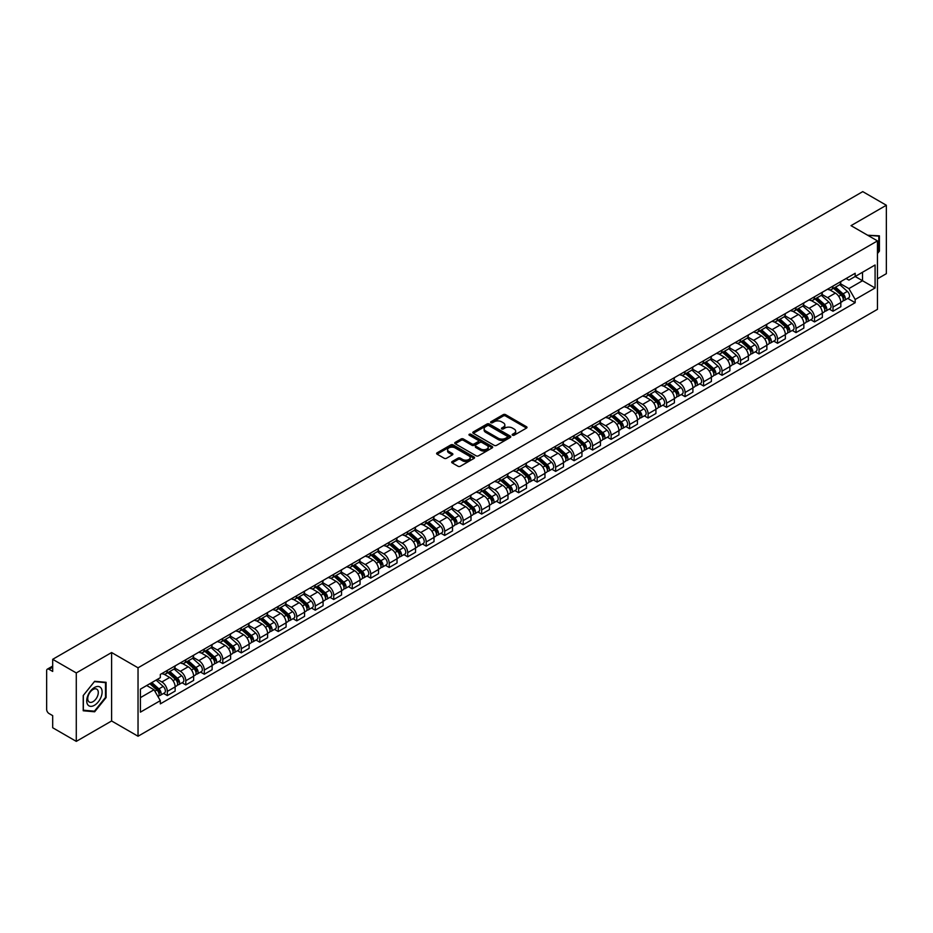 <?xml version="1.0" encoding="UTF-8"?>
<svg xmlns="http://www.w3.org/2000/svg" width="933" height="933" viewBox="0 0 933 933"><rect width="100%" height="100%" fill="white"/><g stroke="black" fill="none" stroke-linecap="round" stroke-linejoin="round"><path stroke-width="1.4" d="M512.52 435.21A1.155 0.665 0 0 0 514.153 435.21L526.515 428.072A1.644 0.945 0 0 0 526.993 427.396A1.644 0.945 0 0 0 526.515 426.731L505.569 414.637A1.644 0.945 0 0 0 503.249 414.637L490.886 421.774A1.155 0.665 0 0 0 492.507 422.719L494.117 421.798A5.26 3.044 0 0 1 501.557 421.798L503.307 422.801A5.26 3.044 0 0 1 504.846 424.947A5.26 3.044 0 0 1 503.307 427.104L501.709 428.025A1.155 0.665 0 0 0 503.33 428.958L504.928 428.037A5.26 3.044 0 0 1 512.38 428.037L514.13 429.052A5.26 3.044 0 0 1 515.669 431.198A5.26 3.044 0 0 1 514.13 433.344L512.52 434.265A1.155 0.665 0 0 0 512.52 435.21L512.52 434.265M452.167 461.52A1.644 0.945 0 0 0 451.689 462.197A1.644 0.945 0 0 0 452.167 462.873L458.045 466.267A1.644 0.945 0 0 0 460.366 466.267L474.104 458.336A1.644 0.945 0 0 0 474.582 457.66A1.644 0.945 0 0 0 474.104 456.995L453.158 444.901A1.644 0.945 0 0 0 450.826 444.901L437.099 452.832A1.644 0.945 0 0 0 436.621 453.496A1.644 0.945 0 0 0 437.099 454.173L444.201 458.266A1.644 0.945 0 0 0 446.522 458.266L452.4 454.872A1.644 0.945 0 0 0 452.878 454.208A1.644 0.945 0 0 0 452.4 453.531L448.878 451.502A4.397 2.542 0 0 1 447.595 449.706A4.397 2.542 0 0 1 450.312 447.35A4.397 2.542 0 0 1 455.106 447.91L468.891 455.864A4.397 2.542 0 0 1 470.185 457.66A4.397 2.542 0 0 1 467.468 460.016A4.397 2.542 0 0 1 462.675 459.456L460.366 458.138A1.644 0.945 0 0 0 458.045 458.138L452.167 461.52L452.167 462.873M138.037 667.806L111.61 652.54L76.284 672.938L52.691 659.316L862.757 191.627L886.35 205.248L851.024 225.646L877.463 240.901L138.037 667.806L138.037 736.242L877.463 309.336L877.463 240.901M494.233 445.368A1.644 0.945 0 0 0 496.554 445.368L510.281 437.449A1.644 0.945 0 0 0 510.771 436.772A1.644 0.945 0 0 0 510.281 436.096L489.347 424.014A1.644 0.945 0 0 0 487.014 424.014L473.288 431.932A1.644 0.945 0 0 0 472.809 432.609A1.644 0.945 0 0 0 473.288 433.274L494.233 445.368M469.731 435.454A1.155 0.665 0 0 1 470.897 435.618L470.897 434.253L492.192 446.545A1.644 0.945 0 0 1 492.671 447.222A1.644 0.945 0 0 1 492.192 447.887L478.466 455.817A1.644 0.945 0 0 1 476.133 455.817L455.199 443.723L455.199 442.382A1.644 0.945 0 0 0 454.709 443.058A1.644 0.945 0 0 0 455.199 443.723M455.199 442.382L461.065 438.988A1.644 0.945 0 0 1 463.398 438.988L471.888 443.898A1.644 0.945 0 0 0 474.221 443.898L478.116 441.647A1.644 0.945 0 0 0 478.594 440.971A1.644 0.945 0 0 0 478.116 440.294L469.276 435.198A1.155 0.665 0 0 1 470.897 434.253M76.284 672.938L76.284 741.373L52.691 727.752L52.691 715.634L49.017 713.523A3.347 1.936 -120 0 1 46.65 709.407L46.65 670.675A3.347 1.936 -120 0 1 47.35 669.148L52.691 666.057M877.463 278.815L886.35 273.684L886.35 205.248M76.284 741.373L111.61 720.976L138.037 736.242M52.691 659.316L52.691 671.433L49.017 669.311A3.347 1.936 -120 0 0 47.35 669.148M833.006 286.069A7.709 4.455 60 0 1 831.408 289.533L839.234 285.02A7.709 4.455 -120 0 0 840.831 281.556M821.903 294.373L827.559 297.639A7.709 4.455 60 0 1 833.006 307.085L840.831 302.56A7.709 4.455 -120 0 0 835.385 293.114L829.775 289.883M840.831 302.56L840.831 306.735L833.006 311.249L829.262 309.091M831.408 289.533A7.709 4.455 60 0 1 827.618 289.183M833.006 307.085L833.006 311.249M814.521 296.741A7.709 4.455 60 0 1 812.923 300.204L820.748 295.691A7.709 4.455 -120 0 0 822.346 292.227M810.765 319.762L814.521 321.932L822.346 317.418L822.346 313.243A7.709 4.455 -120 0 0 816.888 303.796L811.29 300.566M812.923 300.204A7.709 4.455 60 0 1 809.121 299.855M803.418 305.044L809.063 308.31A7.709 4.455 60 0 1 814.521 317.756L814.521 321.932M796.024 307.424A7.709 4.455 60 0 1 794.426 310.887L802.252 306.362A7.709 4.455 -120 0 0 803.849 302.91M792.28 330.445L796.024 332.603L803.849 328.089L803.849 323.914A7.709 4.455 -120 0 0 798.391 314.468L792.793 311.237M794.426 310.887A7.709 4.455 60 0 1 790.636 310.537M784.921 315.727L790.578 318.993A7.709 4.455 60 0 1 796.024 328.428L796.024 332.603M777.539 318.095A7.709 4.455 60 0 1 775.941 321.558L783.767 317.045A7.709 4.455 -120 0 0 785.353 313.581M773.784 341.116L777.539 343.286L785.353 338.761L785.353 334.585A7.709 4.455 -120 0 0 779.906 325.151L774.308 321.908M775.941 321.558A7.709 4.455 60 0 1 772.139 321.209M766.436 326.398L772.081 329.664A7.709 4.455 60 0 1 777.539 339.111L777.539 343.286M759.042 328.778A7.709 4.455 60 0 1 757.444 332.23L765.27 327.716A7.709 4.455 -120 0 0 766.868 324.252M755.298 351.788L759.042 353.957L766.868 349.443L766.868 345.268A7.709 4.455 -120 0 0 761.41 335.822L755.812 332.591M757.444 332.23A7.709 4.455 60 0 1 753.654 331.891M747.939 337.081L753.596 340.335A7.709 4.455 60 0 1 759.042 349.782L759.042 353.957M740.557 339.449A7.709 4.455 60 0 1 738.959 342.912L746.773 338.399A7.709 4.455 -120 0 0 748.371 334.935M736.802 362.471L740.557 364.64L748.371 360.115L748.371 355.94A7.709 4.455 -120 0 0 742.925 346.493L737.327 343.262M738.959 342.912A7.709 4.455 60 0 1 735.157 342.563M729.454 347.752L735.099 351.018A7.709 4.455 60 0 1 740.557 360.465L740.557 364.64M722.06 350.12A7.709 4.455 60 0 1 720.463 353.584L728.288 349.07A7.709 4.455 -120 0 0 729.886 345.607M718.305 373.142L722.06 375.311L729.886 370.798L729.886 366.622A7.709 4.455 -120 0 0 724.428 357.176L718.83 353.945M720.463 353.584A7.709 4.455 60 0 1 716.672 353.234M710.958 358.424L716.614 361.689A7.709 4.455 60 0 1 722.06 371.136L722.06 375.311M703.564 360.803A7.709 4.455 60 0 1 701.978 364.267L709.791 359.741A7.709 4.455 -120 0 0 711.389 356.289M699.82 383.825L703.564 385.982L711.389 381.469L711.389 377.294A7.709 4.455 -120 0 0 705.943 367.847L700.345 364.616M701.978 364.267A7.709 4.455 60 0 1 698.176 363.917M692.461 369.106L698.117 372.372A7.709 4.455 60 0 1 703.564 381.807L703.564 385.982M685.079 371.474A7.709 4.455 60 0 1 683.481 374.938L691.306 370.424A7.709 4.455 -120 0 0 692.904 366.961M681.323 394.496L685.079 396.665L692.904 392.14L692.904 387.965A7.709 4.455 -120 0 0 687.446 378.53L681.848 375.299M683.481 374.938A7.709 4.455 60 0 1 679.69 374.588M673.976 379.778L679.621 383.043A7.709 4.455 60 0 1 685.079 392.49L685.079 396.665M666.582 382.157A7.709 4.455 60 0 1 664.984 385.621L672.81 381.096A7.709 4.455 -120 0 0 674.407 377.632M662.838 405.167L666.582 407.336L674.407 402.823L674.407 398.648A7.709 4.455 -120 0 0 668.961 389.201L663.363 385.97M664.984 385.621A7.709 4.455 60 0 1 661.194 385.271M655.479 390.461L661.135 393.714A7.709 4.455 60 0 1 666.582 403.161L666.582 407.336M648.097 392.828A7.709 4.455 60 0 1 646.499 396.292L654.325 391.778A7.709 4.455 -120 0 0 655.922 388.315M644.341 415.85L648.097 418.019L655.922 413.494L655.922 409.319A7.709 4.455 -120 0 0 650.464 399.884L644.866 396.642M646.499 396.292A7.709 4.455 60 0 1 642.697 395.942M636.994 401.132L642.639 404.397A7.709 4.455 60 0 1 648.097 413.844L648.097 418.019M629.6 403.511A7.709 4.455 60 0 1 628.002 406.963L635.828 402.45A7.709 4.455 -120 0 0 637.426 398.986M625.856 426.521L629.6 428.69L637.426 424.177L637.426 420.002A7.709 4.455 -120 0 0 631.979 410.555L626.37 407.324M628.002 406.963A7.709 4.455 60 0 1 624.212 406.613M618.497 411.803L624.154 415.068A7.709 4.455 60 0 1 629.6 424.515L629.6 428.69M611.115 414.182A7.709 4.455 60 0 1 609.517 417.646L617.343 413.121A7.709 4.455 -120 0 0 618.941 409.669M607.36 437.204L611.115 439.361L618.941 434.848L618.941 430.673A7.709 4.455 -120 0 0 613.482 421.226L607.884 417.996M609.517 417.646A7.709 4.455 60 0 1 605.715 417.296M600.012 422.486L605.657 425.751A7.709 4.455 60 0 1 611.115 435.186L611.115 439.361M592.618 424.853A7.709 4.455 60 0 1 591.021 428.317L598.846 423.804A7.709 4.455 -120 0 0 600.444 420.34M588.875 447.875L592.618 450.044L600.444 445.519L600.444 441.356A7.709 4.455 -120 0 0 594.997 431.909L589.388 428.679M591.021 428.317A7.709 4.455 60 0 1 587.23 427.967M581.516 433.157L587.172 436.422A7.709 4.455 60 0 1 592.618 445.869L592.618 450.044M574.133 435.536A7.709 4.455 60 0 1 572.535 439L580.361 434.475A7.709 4.455 -120 0 0 581.947 431.011M570.378 458.546L574.133 460.715L581.947 456.202L581.947 452.027A7.709 4.455 -120 0 0 576.501 442.58L570.903 439.35M572.535 439A7.709 4.455 60 0 1 568.733 438.65M563.031 443.84L568.675 447.094A7.709 4.455 60 0 1 574.133 456.54L574.133 460.715M555.636 446.207A7.709 4.455 60 0 1 554.039 449.671L561.864 445.158A7.709 4.455 -120 0 0 563.462 441.694M551.893 469.229L555.636 471.398L563.462 466.873L563.462 462.698A7.709 4.455 -120 0 0 558.004 453.263L552.406 450.021M554.039 449.671A7.709 4.455 60 0 1 550.248 449.321M544.534 454.511L550.19 457.776A7.709 4.455 60 0 1 555.636 467.223L555.636 471.398M537.151 456.89A7.709 4.455 60 0 1 535.554 460.342L543.368 455.829A7.709 4.455 -120 0 0 544.965 452.365M533.396 479.9L537.151 482.069L544.965 477.556L544.965 473.381A7.709 4.455 -120 0 0 539.519 463.934L533.921 460.704M535.554 460.342A7.709 4.455 60 0 1 531.752 460.004M526.049 465.194L531.693 468.448A7.709 4.455 60 0 1 537.151 477.894L537.151 482.069M518.655 467.561A7.709 4.455 60 0 1 517.057 471.025L524.882 466.5A7.709 4.455 -120 0 0 526.48 463.048M514.899 490.583L518.655 492.741L526.48 488.227L526.48 484.052A7.709 4.455 -120 0 0 521.022 474.605L515.424 471.375M517.057 471.025A7.709 4.455 60 0 1 513.267 470.675M507.552 475.865L513.208 479.13A7.709 4.455 60 0 1 518.655 488.565L518.655 492.741M500.158 478.232A7.709 4.455 60 0 1 498.572 481.696L506.386 477.183A7.709 4.455 -120 0 0 507.984 473.719M496.414 501.254L500.17 503.423L507.984 498.91L507.984 494.735A7.709 4.455 -120 0 0 502.537 485.288L496.939 482.058M498.572 481.696A7.709 4.455 60 0 1 494.77 481.346M489.055 486.536L494.712 489.802A7.709 4.455 60 0 1 500.17 499.248L500.17 503.423M481.673 488.915A7.709 4.455 60 0 1 480.075 492.379L487.901 487.854A7.709 4.455 -120 0 0 489.498 484.39M477.918 511.937L481.673 514.095L489.498 509.581L489.498 505.406A7.709 4.455 -120 0 0 484.04 495.959L478.442 492.729M480.075 492.379A7.709 4.455 60 0 1 476.285 492.029M470.57 497.219L476.215 500.473A7.709 4.455 60 0 1 481.673 509.919L481.673 514.095M463.176 499.587A7.709 4.455 60 0 1 461.578 503.05L469.404 498.537A7.709 4.455 -120 0 0 471.002 495.073M459.433 522.608L463.176 524.778L471.002 520.252L471.002 516.077A7.709 4.455 -120 0 0 465.555 506.642L459.957 503.4M461.578 503.05A7.709 4.455 60 0 1 457.788 502.7M452.073 507.89L457.73 511.156A7.709 4.455 60 0 1 463.176 520.602L463.176 524.778M444.691 510.269A7.709 4.455 60 0 1 443.093 513.721L450.919 509.208A7.709 4.455 -120 0 0 452.517 505.744M440.936 533.279L444.691 535.449L452.517 530.935L452.517 526.76A7.709 4.455 -120 0 0 447.059 517.314L441.461 514.083M443.093 513.721A7.709 4.455 60 0 1 439.291 513.383M433.588 518.573L439.233 521.827A7.709 4.455 60 0 1 444.691 531.274L444.691 535.449M426.194 520.941A7.709 4.455 60 0 1 424.597 524.404L432.422 519.879A7.709 4.455 -120 0 0 434.02 516.427M422.451 543.962L426.194 546.12L434.02 541.606L434.02 537.431A7.709 4.455 -120 0 0 428.574 527.985L422.964 524.754M424.597 524.404A7.709 4.455 60 0 1 420.806 524.054M415.092 529.244L420.748 532.51A7.709 4.455 60 0 1 426.194 541.945L426.194 546.12M407.709 531.612A7.709 4.455 60 0 1 406.112 535.076L413.937 530.562A7.709 4.455 -120 0 0 415.535 527.098M403.954 554.634L407.709 556.803L415.535 552.289L415.535 548.114A7.709 4.455 -120 0 0 410.077 538.668L404.479 535.437M406.112 535.076A7.709 4.455 60 0 1 402.31 534.726M396.607 539.915L402.251 543.181A7.709 4.455 60 0 1 407.709 552.628L407.709 556.803M389.213 542.295A7.709 4.455 60 0 1 387.615 545.758L395.44 541.233A7.709 4.455 -120 0 0 397.038 537.781M385.469 565.316L389.213 567.474L397.038 562.961L397.038 558.785A7.709 4.455 -120 0 0 391.592 549.339L385.982 546.108M387.615 545.758A7.709 4.455 60 0 1 383.825 545.408M378.11 550.598L383.766 553.852A7.709 4.455 60 0 1 389.213 563.299L389.213 567.474M370.728 552.966A7.709 4.455 60 0 1 369.13 556.43L376.955 551.916A7.709 4.455 -120 0 0 378.541 548.452M366.972 575.988L370.728 578.157L378.541 573.632L378.541 569.457A7.709 4.455 -120 0 0 373.095 560.022L367.497 556.779M369.13 556.43A7.709 4.455 60 0 1 365.328 556.08M359.625 561.269L365.269 564.535A7.709 4.455 60 0 1 370.728 573.982L370.728 578.157M352.231 563.649A7.709 4.455 60 0 1 350.633 567.101L358.459 562.587A7.709 4.455 -120 0 0 360.056 559.124M348.487 586.659L352.231 588.828L360.056 584.315L360.056 580.139A7.709 4.455 -120 0 0 354.598 570.693L349 567.462M350.633 567.101A7.709 4.455 60 0 1 346.843 566.763M341.128 571.952L346.784 575.206A7.709 4.455 60 0 1 352.231 584.653L352.231 588.828M333.746 574.32A7.709 4.455 60 0 1 332.148 577.784L339.962 573.27A7.709 4.455 -120 0 0 341.56 569.806M329.99 597.342L333.746 599.499L341.56 594.986L341.56 590.811A7.709 4.455 -120 0 0 336.113 581.364L330.515 578.133M332.148 577.784A7.709 4.455 60 0 1 328.346 577.434M322.643 582.624L328.288 585.889A7.709 4.455 60 0 1 333.746 595.324L333.746 599.499M315.249 584.991A7.709 4.455 60 0 1 313.651 588.455L321.477 583.941A7.709 4.455 -120 0 0 323.075 580.478M311.494 608.013L315.249 610.182L323.075 605.669L323.075 601.493A7.709 4.455 -120 0 0 317.617 592.047L312.019 588.816M313.651 588.455A7.709 4.455 60 0 1 309.861 588.105M304.146 593.295L309.803 596.56A7.709 4.455 60 0 1 315.249 606.007L315.249 610.182M296.752 595.674A7.709 4.455 60 0 1 295.166 599.138L302.98 594.613A7.709 4.455 -120 0 0 304.578 591.16M293.009 618.696L296.764 620.853L304.578 616.34L304.578 612.165A7.709 4.455 -120 0 0 299.131 602.718L293.533 599.487M295.166 599.138A7.709 4.455 60 0 1 291.364 598.788M285.65 603.978L291.306 607.243A7.709 4.455 60 0 1 296.764 616.678L296.764 620.853M278.267 606.345A7.709 4.455 60 0 1 276.669 609.809L284.495 605.295A7.709 4.455 -120 0 0 286.093 601.832M274.512 629.367L278.267 631.536L286.093 627.011L286.093 622.836A7.709 4.455 -120 0 0 280.635 613.401L275.037 610.159M276.669 609.809A7.709 4.455 60 0 1 272.879 609.459M267.165 614.649L272.809 617.914A7.709 4.455 60 0 1 278.267 627.361L278.267 631.536M259.771 617.028A7.709 4.455 60 0 1 258.173 620.48L265.998 615.967A7.709 4.455 -120 0 0 267.596 612.503M256.027 640.038L259.771 642.207L267.596 637.694L267.596 633.519A7.709 4.455 -120 0 0 262.15 624.072L256.552 620.842M258.173 620.48A7.709 4.455 60 0 1 254.382 620.142M248.668 625.332L254.324 628.585A7.709 4.455 60 0 1 259.771 638.032L259.771 642.207M241.285 627.699A7.709 4.455 60 0 1 239.688 631.163L247.513 626.649A7.709 4.455 -120 0 0 249.111 623.186M237.53 650.721L241.285 652.878L249.111 648.365L249.111 644.19A7.709 4.455 -120 0 0 243.653 634.743L238.055 631.513M239.688 631.163A7.709 4.455 60 0 1 235.886 630.813M230.183 636.003L235.827 639.268A7.709 4.455 60 0 1 241.285 648.715L241.285 652.878M222.789 638.37A7.709 4.455 60 0 1 221.191 641.834L229.017 637.321A7.709 4.455 -120 0 0 230.614 633.857M219.045 661.392L222.789 663.561L230.614 659.048L230.614 654.873A7.709 4.455 -120 0 0 225.168 645.426L219.558 642.196M221.191 641.834A7.709 4.455 60 0 1 217.401 641.484M211.686 646.674L217.342 649.939A7.709 4.455 60 0 1 222.789 659.386L222.789 663.561M204.304 649.053A7.709 4.455 60 0 1 202.706 652.517L210.531 647.992A7.709 4.455 -120 0 0 212.129 644.54M200.548 672.075L204.304 674.232L212.129 669.719L212.129 665.544A7.709 4.455 -120 0 0 206.671 656.097L201.073 652.867M202.706 652.517A7.709 4.455 60 0 1 198.904 652.167M193.201 657.357L198.846 660.622A7.709 4.455 60 0 1 204.304 670.057L204.304 674.232M185.807 659.724A7.709 4.455 60 0 1 184.209 663.188L192.035 658.675A7.709 4.455 -120 0 0 193.632 655.211M182.063 682.746L185.807 684.915L193.632 680.39L193.632 676.215A7.709 4.455 -120 0 0 188.186 666.78L182.576 663.538M184.209 663.188A7.709 4.455 60 0 1 180.419 662.838M174.704 668.028L180.361 671.293A7.709 4.455 60 0 1 185.807 680.74L185.807 684.915M167.322 670.407A7.709 4.455 60 0 1 165.724 673.859L173.55 669.346A7.709 4.455 -120 0 0 175.136 665.882M163.567 693.417L167.322 695.586L175.147 691.073L175.147 686.898A7.709 4.455 -120 0 0 169.689 677.451L164.091 674.221M165.724 673.859A7.709 4.455 60 0 1 161.922 673.521M157.362 679.364L161.864 681.965A7.709 4.455 60 0 1 167.322 691.411L167.322 695.586M846.103 278.512L848.89 280.122L875.084 264.995L862.524 272.249L862.524 280.728L848.89 288.6L840.4 283.702M140.417 697.639L154.038 689.767L160.324 700.648L140.417 712.147L140.417 689.149L160.324 677.661L160.324 674.442L855.176 273.276L855.176 276.495L875.084 287.982L855.176 299.481L848.89 288.6M875.084 264.995L875.084 287.982M160.324 700.648L160.324 703.867L855.176 302.7L855.176 299.481M877.463 253.531L879.411 251.094L879.411 235.839L867.643 235.233M111.61 652.54L111.61 720.976M83.224 710.771L94.653 711.797L106.094 697.569L106.094 682.315L94.653 681.288L83.224 695.528L83.224 710.771M154.038 689.767L146.691 685.522M847.747 298.408L855.176 302.7M878.828 250.755L879.411 251.094M93.452 711.098L94.653 711.797M105.499 697.231L106.094 697.569M512.987 435.373L514.13 434.72A5.26 3.044 0 0 0 515.669 432.562L515.669 431.198M504.846 424.947L504.846 426.323A5.26 3.044 0 0 1 503.307 428.469L502.164 429.122M526.515 426.731L526.515 428.072L505.569 416.001A1.644 0.945 0 0 0 503.249 416.001L491.341 422.882M510.258 437.46L489.347 425.378A1.644 0.945 0 0 0 487.014 425.378L473.311 433.297M507.377 437.239A1.155 0.665 0 0 0 507.377 436.306L488.997 425.693A1.155 0.665 0 0 0 487.364 425.693L485.673 426.661A5.26 3.044 0 0 0 484.134 428.807A5.26 3.044 0 0 0 485.673 430.964L498.245 438.218A5.26 3.044 0 0 0 505.686 438.218L507.377 437.239L507.377 438.615A1.155 0.665 0 0 0 507.715 438.137L507.715 436.772M484.134 428.807L484.134 430.183A5.26 3.044 0 0 0 485.673 432.329L485.673 430.964M507.377 438.615L505.686 439.583A5.26 3.044 0 0 1 498.245 439.583L485.673 432.329M455.211 443.735L461.065 440.353L461.065 438.988M478.594 440.971L478.594 442.335A1.644 0.945 0 0 1 478.116 443.012L474.221 445.263A1.644 0.945 0 0 1 471.888 445.263L463.398 440.353A1.644 0.945 0 0 0 461.065 440.353M470.897 435.618L492.169 447.898M480.705 448.983A4.397 2.542 0 0 0 485.498 449.531A4.397 2.542 0 0 0 488.216 447.187A4.397 2.542 0 0 0 486.933 445.391L482.069 442.58A1.644 0.945 0 0 0 479.749 442.58L475.842 444.831A1.644 0.945 0 0 0 475.364 445.507A1.644 0.945 0 0 0 475.842 446.172L480.705 448.983L480.705 450.347A4.397 2.542 0 0 0 485.498 450.896A4.397 2.542 0 0 0 488.216 448.551L488.216 447.187M475.364 445.507L475.364 446.872A1.644 0.945 0 0 0 475.842 447.548L475.842 446.172M480.705 450.347L475.842 447.548M470.185 457.66L470.185 459.036A4.397 2.542 0 0 1 467.468 461.38A4.397 2.542 0 0 1 462.675 460.832L460.366 459.502A1.644 0.945 0 0 0 458.045 459.502L452.19 462.885M447.595 449.706L447.595 451.071A4.397 2.542 0 0 0 448.878 452.867L448.878 451.502M452.4 453.531L452.4 454.872L448.878 452.867M474.104 456.995L474.104 458.336L453.158 446.266A1.644 0.945 0 0 0 450.826 446.266L437.122 454.184L437.099 452.832M833.542 288.297L841.076 295.026A4.187 2.414 60 0 1 842.394 301.499L840.831 302.409M833.74 288.484L837.286 290.525M834.3 287.865L842.686 295.341A2.006 1.166 60 0 1 843.315 298.455A2.006 1.166 60 0 1 843.14 298.525M835.56 287.142L843.094 293.86A4.187 2.414 60 0 1 844.412 300.344A4.187 2.414 60 0 1 843.14 300.473M839.758 284.612L847.362 291.399A4.187 2.414 60 0 1 848.68 297.872L844.412 300.344M815.057 298.98L822.591 305.697A4.187 2.414 60 0 1 823.909 312.182L822.335 313.08M815.255 299.155L818.801 301.207M815.815 298.537L824.201 306.024A2.006 1.166 60 0 1 824.83 309.126A2.006 1.166 60 0 1 824.644 309.208M817.063 297.814L824.597 304.531A4.187 2.414 60 0 1 825.915 311.016A4.187 2.414 60 0 1 824.655 311.156M821.273 295.294L828.866 302.07A4.187 2.414 60 0 1 830.183 308.555L825.915 311.016M796.56 309.651L804.094 316.38A4.187 2.414 60 0 1 805.412 322.853L803.849 323.763M796.759 309.826L800.304 311.879M797.318 309.22L805.704 316.695A2.006 1.166 60 0 1 806.334 319.809A2.006 1.166 60 0 1 806.159 319.879M798.578 308.485L806.112 315.214A4.187 2.414 60 0 1 807.43 321.698A4.187 2.414 60 0 1 806.159 321.827M802.777 305.966L810.38 312.753A4.187 2.414 60 0 1 811.698 319.226L807.43 321.698M867.667 235.244L878.828 236.154L878.828 250.93L877.463 252.621M878.093 235.722L878.828 236.154M101.091 688.111A10.893 6.286 120 0 0 90.571 690.933A10.893 6.286 120 0 0 87.749 704.707A10.893 6.286 120 0 0 98.268 701.884A10.893 6.286 120 0 0 101.091 688.111M97.58 689.919A7.464 4.303 120 0 0 96.752 689.137A7.464 4.303 120 0 0 89.801 692.624A7.464 4.303 120 0 0 88.448 701.278A7.464 4.303 120 0 0 89.288 702.059A7.464 4.303 120 0 0 96.227 698.572A7.464 4.303 120 0 0 97.58 689.919M94.42 711.191L83.34 710.2L83.34 695.423L94.42 681.626L105.499 682.618L105.499 697.394L94.42 711.191M104.764 682.198L105.499 682.618M778.075 320.334L785.609 327.051A4.187 2.414 60 0 1 786.916 333.536L785.353 334.434M778.274 320.509L781.819 322.55M778.833 319.891L787.219 327.366A2.006 1.166 60 0 1 787.849 330.48A2.006 1.166 60 0 1 787.662 330.55M780.081 319.168L787.615 325.885A4.187 2.414 60 0 1 788.933 332.37A4.187 2.414 60 0 1 787.674 332.498M784.291 316.637L791.884 323.424A4.187 2.414 60 0 1 793.202 329.909L788.933 332.37M759.579 331.005L767.113 337.723A4.187 2.414 60 0 1 768.43 344.207L766.868 345.117M759.777 331.18L763.322 333.233M760.337 330.562L768.722 338.049A2.006 1.166 60 0 1 769.352 341.163A2.006 1.166 60 0 1 769.177 341.233M761.596 329.839L769.13 336.568A4.187 2.414 60 0 1 770.448 343.041A4.187 2.414 60 0 1 769.177 343.181M765.795 327.32L773.399 334.096A4.187 2.414 60 0 1 774.717 340.58L770.448 343.041M741.082 341.676L748.628 348.406A4.187 2.414 60 0 1 749.934 354.89L748.371 355.788M741.292 341.863L744.837 343.904M741.852 341.245L750.237 348.72A2.006 1.166 60 0 1 750.867 351.834A2.006 1.166 60 0 1 750.68 351.904M743.1 340.522L750.633 347.239A4.187 2.414 60 0 1 751.951 353.724A4.187 2.414 60 0 1 750.692 353.852M747.298 337.991L754.902 344.778A4.187 2.414 60 0 1 756.22 351.263L751.951 353.724M722.597 352.359L730.131 359.077A4.187 2.414 60 0 1 731.449 365.561L729.886 366.459M722.795 352.534L726.34 354.587M723.355 351.916L731.74 359.403A2.006 1.166 60 0 1 732.37 362.505A2.006 1.166 60 0 1 732.183 362.587M724.614 351.193L732.148 357.922A4.187 2.414 60 0 1 733.466 364.395A4.187 2.414 60 0 1 732.195 364.535M728.813 348.674L736.417 355.45A4.187 2.414 60 0 1 737.723 361.934L733.466 364.395M704.1 363.03L711.634 369.76A4.187 2.414 60 0 1 712.952 376.232L711.389 377.142M704.298 363.205L707.855 365.258M704.87 362.599L713.244 370.074A2.006 1.166 60 0 1 713.885 373.188A2.006 1.166 60 0 1 713.698 373.258M706.118 361.864L713.652 368.593A4.187 2.414 60 0 1 714.97 375.078A4.187 2.414 60 0 1 713.698 375.206M710.316 359.345L717.92 366.133A4.187 2.414 60 0 1 719.238 372.605L714.97 375.078M685.615 373.713L693.149 380.431A4.187 2.414 60 0 1 694.467 386.915L692.904 387.813M685.813 373.888L689.359 375.929M686.373 373.27L694.758 380.746A2.006 1.166 60 0 1 695.388 383.86A2.006 1.166 60 0 1 695.202 383.929M687.633 372.547L695.167 379.264A4.187 2.414 60 0 1 696.473 385.749A4.187 2.414 60 0 1 695.213 385.889M691.831 370.028L699.435 376.804A4.187 2.414 60 0 1 700.741 383.288L696.473 385.749M667.118 384.384L674.652 391.102A4.187 2.414 60 0 1 675.97 397.586L674.407 398.496M667.317 384.559L670.862 386.612M667.876 383.941L676.262 391.428A2.006 1.166 60 0 1 676.903 394.542A2.006 1.166 60 0 1 676.717 394.612M669.136 383.218L676.67 389.947A4.187 2.414 60 0 1 677.988 396.42A4.187 2.414 60 0 1 676.717 396.56M673.334 380.699L680.938 387.475A4.187 2.414 60 0 1 682.256 393.959L677.988 396.42M648.633 395.056L656.167 401.785A4.187 2.414 60 0 1 657.485 408.269L655.922 409.167M648.832 395.242L652.377 397.283M649.391 394.624L657.777 402.1A2.006 1.166 60 0 1 658.406 405.214A2.006 1.166 60 0 1 658.22 405.284M650.639 393.901L658.185 400.619A4.187 2.414 60 0 1 659.491 407.103A4.187 2.414 60 0 1 658.231 407.231M654.849 391.37L662.442 398.158A4.187 2.414 60 0 1 663.76 404.642L659.491 407.103M630.137 405.738L637.671 412.456A4.187 2.414 60 0 1 638.988 418.94L637.426 419.838M630.335 405.913L633.88 407.966M630.895 405.295L639.28 412.783A2.006 1.166 60 0 1 639.91 415.885A2.006 1.166 60 0 1 639.735 415.966M632.154 404.572L639.688 411.301A4.187 2.414 60 0 1 641.006 417.774A4.187 2.414 60 0 1 639.735 417.914M636.353 402.053L643.957 408.829A4.187 2.414 60 0 1 645.274 415.313L641.006 417.774M611.651 416.41L619.185 423.139A4.187 2.414 60 0 1 620.503 429.612L618.929 430.521M611.85 416.584L615.395 418.637M612.41 415.978L620.795 423.454A2.006 1.166 60 0 1 621.425 426.568A2.006 1.166 60 0 1 621.238 426.638M613.657 415.243L621.191 421.973A4.187 2.414 60 0 1 622.509 428.457A4.187 2.414 60 0 1 621.25 428.585M617.868 412.724L625.46 419.512A4.187 2.414 60 0 1 626.778 425.984L622.509 428.457M593.155 427.092L600.689 433.81A4.187 2.414 60 0 1 602.007 440.294L600.444 441.192M593.353 427.267L596.898 429.308M593.913 426.649L602.298 434.125A2.006 1.166 60 0 1 602.928 437.239A2.006 1.166 60 0 1 602.753 437.309M595.172 425.926L602.706 432.644A4.187 2.414 60 0 1 604.024 439.128A4.187 2.414 60 0 1 602.753 439.268M599.371 423.407L606.975 430.183A4.187 2.414 60 0 1 608.293 436.667L604.024 439.128M574.67 437.764L582.204 444.493A4.187 2.414 60 0 1 583.51 450.966L581.947 451.875M574.868 437.939L578.413 439.991M575.428 437.32L583.813 444.808A2.006 1.166 60 0 1 584.443 447.922A2.006 1.166 60 0 1 584.256 447.992M576.676 436.597L584.21 443.327A4.187 2.414 60 0 1 585.527 449.799A4.187 2.414 60 0 1 584.268 449.939M580.886 434.078L588.478 440.866A4.187 2.414 60 0 1 589.796 447.339L585.527 449.799M556.173 448.435L563.707 455.164A4.187 2.414 60 0 1 565.025 461.648L563.462 462.546M556.371 448.621L559.917 450.662M556.931 448.003L565.316 455.479A2.006 1.166 60 0 1 565.946 458.593A2.006 1.166 60 0 1 565.771 458.663M558.191 447.28L565.725 453.998A4.187 2.414 60 0 1 567.042 460.482A4.187 2.414 60 0 1 565.771 460.61M562.389 444.749L569.993 451.537A4.187 2.414 60 0 1 571.311 458.021L567.042 460.482M537.676 459.118L545.222 465.835A4.187 2.414 60 0 1 546.528 472.32L544.965 473.218M537.886 459.293L541.432 461.345M538.446 458.674L546.831 466.162A2.006 1.166 60 0 1 547.461 469.264A2.006 1.166 60 0 1 547.274 469.346M539.694 457.951L547.228 464.681A4.187 2.414 60 0 1 548.546 471.153A4.187 2.414 60 0 1 547.286 471.293M543.892 455.432L551.496 462.208A4.187 2.414 60 0 1 552.814 468.693L548.546 471.153M519.191 469.789L526.725 476.518A4.187 2.414 60 0 1 528.043 482.991L526.48 483.9M519.389 469.964L522.935 472.016M519.949 469.357L528.335 476.833A2.006 1.166 60 0 1 528.964 479.947A2.006 1.166 60 0 1 528.778 480.017M521.209 468.623L528.743 475.352A4.187 2.414 60 0 1 530.061 481.836A4.187 2.414 60 0 1 528.789 481.964M525.407 466.103L533.011 472.891A4.187 2.414 60 0 1 534.317 479.364L530.061 481.836M500.694 480.472L508.228 487.189A4.187 2.414 60 0 1 509.546 493.674L507.984 494.572M500.893 480.647L504.45 482.688M501.464 480.029L509.838 487.516A2.006 1.166 60 0 1 510.479 490.618A2.006 1.166 60 0 1 510.293 490.688M502.712 479.305L510.246 486.023A4.187 2.414 60 0 1 511.564 492.507A4.187 2.414 60 0 1 510.304 492.647M506.911 476.786L514.515 483.562A4.187 2.414 60 0 1 515.832 490.047L511.564 492.507M482.209 491.143L489.743 497.872A4.187 2.414 60 0 1 491.061 504.345L489.498 505.254M482.408 491.318L485.953 493.37M482.967 490.7L491.353 498.187A2.006 1.166 60 0 1 491.983 501.301A2.006 1.166 60 0 1 491.796 501.371M484.227 489.977L491.761 496.706A4.187 2.414 60 0 1 493.067 503.179A4.187 2.414 60 0 1 491.808 503.319M488.425 487.458L496.029 494.245A4.187 2.414 60 0 1 497.336 500.718L493.067 503.179M463.713 501.814L471.247 508.543A4.187 2.414 60 0 1 472.565 515.028L471.002 515.926M463.911 502.001L467.456 504.042M464.471 501.383L472.856 508.858A2.006 1.166 60 0 1 473.498 511.972A2.006 1.166 60 0 1 473.311 512.042M465.73 500.659L473.264 507.377A4.187 2.414 60 0 1 474.582 513.861A4.187 2.414 60 0 1 473.311 513.99M469.929 498.129L477.533 504.916A4.187 2.414 60 0 1 478.851 511.401L474.582 513.861M445.228 512.497L452.762 519.215A4.187 2.414 60 0 1 454.079 525.699L452.517 526.597M445.426 512.672L448.971 514.724M445.986 512.054L454.371 519.541A2.006 1.166 60 0 1 455.001 522.643A2.006 1.166 60 0 1 454.814 522.725M447.245 511.331L454.779 518.06A4.187 2.414 60 0 1 456.085 524.533A4.187 2.414 60 0 1 454.826 524.673M451.444 508.812L459.036 515.587A4.187 2.414 60 0 1 460.354 522.072L456.085 524.533M426.731 523.168L434.265 529.897A4.187 2.414 60 0 1 435.583 536.37L434.02 537.28M426.929 523.355L430.475 525.396M427.489 522.737L435.874 530.212A2.006 1.166 60 0 1 436.504 533.326A2.006 1.166 60 0 1 436.329 533.396M428.748 522.002L436.282 528.731A4.187 2.414 60 0 1 437.6 535.215A4.187 2.414 60 0 1 436.329 535.344M432.947 519.483L440.551 526.27A4.187 2.414 60 0 1 441.869 532.743L437.6 535.215M408.246 533.851L415.78 540.569A4.187 2.414 60 0 1 417.098 547.053L415.523 547.951M408.444 534.026L411.989 536.078M409.004 533.408L417.389 540.895A2.006 1.166 60 0 1 418.019 543.997A2.006 1.166 60 0 1 417.832 544.067M410.252 532.685L417.797 539.402A4.187 2.414 60 0 1 419.104 545.887A4.187 2.414 60 0 1 417.844 546.027M414.462 530.166L422.054 536.942A4.187 2.414 60 0 1 423.372 543.426L419.104 545.887M389.749 544.522L397.283 551.251A4.187 2.414 60 0 1 398.601 557.724L397.038 558.634M389.947 544.697L393.493 546.75M390.507 544.079L398.892 551.566A2.006 1.166 60 0 1 399.522 554.68A2.006 1.166 60 0 1 399.347 554.75M391.767 543.356L399.301 550.085A4.187 2.414 60 0 1 400.619 556.558A4.187 2.414 60 0 1 399.347 556.698M395.965 540.837L403.569 547.624A4.187 2.414 60 0 1 404.887 554.097L400.619 556.558M371.264 555.193L378.798 561.923A4.187 2.414 60 0 1 380.104 568.407L378.541 569.305M371.462 555.38L375.008 557.421M372.022 554.762L380.407 562.237A2.006 1.166 60 0 1 381.037 565.351A2.006 1.166 60 0 1 380.851 565.421M373.27 554.039L380.804 560.756A4.187 2.414 60 0 1 382.122 567.241A4.187 2.414 60 0 1 380.862 567.369M377.48 551.508L385.072 558.296A4.187 2.414 60 0 1 386.39 564.78L382.122 567.241M352.767 565.876L360.301 572.594A4.187 2.414 60 0 1 361.619 579.078L360.056 579.976M352.966 566.051L356.511 568.104M353.525 565.433L361.911 572.92A2.006 1.166 60 0 1 362.54 576.023A2.006 1.166 60 0 1 362.366 576.104M354.785 564.71L362.319 571.439A4.187 2.414 60 0 1 363.637 577.912A4.187 2.414 60 0 1 362.366 578.052M358.983 562.191L366.587 568.967A4.187 2.414 60 0 1 367.905 575.451L363.637 577.912M334.271 576.547L341.816 583.277A4.187 2.414 60 0 1 343.122 589.749L341.56 590.659M334.481 576.734L338.026 578.775M335.04 576.116L343.426 583.591A2.006 1.166 60 0 1 344.055 586.705A2.006 1.166 60 0 1 343.869 586.775M336.288 575.393L343.822 582.11A4.187 2.414 60 0 1 345.14 588.595A4.187 2.414 60 0 1 343.88 588.723M340.487 572.862L348.091 579.65A4.187 2.414 60 0 1 349.409 586.122L345.14 588.595M315.786 587.23L323.319 593.948A4.187 2.414 60 0 1 324.637 600.432L323.075 601.33M315.984 587.405L319.529 589.458M316.544 586.787L324.929 594.274A2.006 1.166 60 0 1 325.559 597.377A2.006 1.166 60 0 1 325.372 597.458M317.803 586.064L325.337 592.782A4.187 2.414 60 0 1 326.655 599.266A4.187 2.414 60 0 1 325.384 599.406M322.002 583.545L329.606 590.321A4.187 2.414 60 0 1 330.912 596.805L326.655 599.266M297.289 597.901L304.823 604.631A4.187 2.414 60 0 1 306.141 611.103L304.578 612.013M297.487 598.076L301.044 600.129M298.059 597.458L306.432 604.946A2.006 1.166 60 0 1 307.074 608.059A2.006 1.166 60 0 1 306.887 608.129M299.306 596.735L306.84 603.464A4.187 2.414 60 0 1 308.158 609.949A4.187 2.414 60 0 1 306.899 610.077M303.505 594.216L311.109 601.004A4.187 2.414 60 0 1 312.427 607.476L308.158 609.949M278.804 608.584L286.338 615.302A4.187 2.414 60 0 1 287.656 621.786L286.093 622.684M279.002 608.759L282.547 610.8M279.562 608.141L287.947 615.617A2.006 1.166 60 0 1 288.577 618.731A2.006 1.166 60 0 1 288.39 618.801M280.821 607.418L288.355 614.136A4.187 2.414 60 0 1 289.662 620.62A4.187 2.414 60 0 1 288.402 620.748M285.02 604.887L292.624 611.675A4.187 2.414 60 0 1 293.93 618.159L289.662 620.62M260.307 619.255L267.841 625.973A4.187 2.414 60 0 1 269.159 632.457L267.596 633.355M260.505 619.43L264.051 621.483M261.065 618.812L269.45 626.3A2.006 1.166 60 0 1 270.092 629.402A2.006 1.166 60 0 1 269.905 629.483M262.325 618.089L269.859 624.818A4.187 2.414 60 0 1 271.176 631.291A4.187 2.414 60 0 1 269.905 631.431M266.523 615.57L274.127 622.346A4.187 2.414 60 0 1 275.445 628.83L271.176 631.291M241.822 629.927L249.356 636.656A4.187 2.414 60 0 1 250.674 643.129L249.111 644.038M242.02 630.113L245.566 632.154M242.58 629.495L250.965 636.971A2.006 1.166 60 0 1 251.595 640.085A2.006 1.166 60 0 1 251.409 640.155M243.84 628.772L251.374 635.49A4.187 2.414 60 0 1 252.68 641.974A4.187 2.414 60 0 1 251.42 642.102M248.038 626.241L255.63 633.029A4.187 2.414 60 0 1 256.948 639.502L252.68 641.974M223.325 640.609L230.859 647.327A4.187 2.414 60 0 1 232.177 653.811L230.614 654.709M223.523 640.784L227.069 642.837M224.083 640.166L232.469 647.654A2.006 1.166 60 0 1 233.098 650.756A2.006 1.166 60 0 1 232.923 650.837M225.343 639.443L232.877 646.161A4.187 2.414 60 0 1 234.195 652.645A4.187 2.414 60 0 1 232.923 652.785M229.541 636.924L237.145 643.7A4.187 2.414 60 0 1 238.463 650.184L234.195 652.645M204.84 651.281L212.374 658.01A4.187 2.414 60 0 1 213.692 664.483L212.118 665.392M205.038 651.456L208.584 653.508M205.598 650.837L213.984 658.325A2.006 1.166 60 0 1 214.613 661.439A2.006 1.166 60 0 1 214.427 661.509M206.846 650.114L214.392 656.844A4.187 2.414 60 0 1 215.698 663.328A4.187 2.414 60 0 1 214.438 663.456M211.056 647.595L218.649 654.383A4.187 2.414 60 0 1 219.966 660.856L215.698 663.328M186.343 661.964L193.877 668.681A4.187 2.414 60 0 1 195.195 675.165L193.632 676.063M186.542 662.138L190.087 664.179M187.101 661.52L195.487 668.996A2.006 1.166 60 0 1 196.117 672.11A2.006 1.166 60 0 1 195.942 672.18M188.361 660.797L195.895 667.515A4.187 2.414 60 0 1 197.213 673.999A4.187 2.414 60 0 1 195.942 674.127M192.56 658.266L200.163 665.054A4.187 2.414 60 0 1 201.481 671.538L197.213 673.999M167.858 672.635L175.392 679.352A4.187 2.414 60 0 1 176.699 685.837L175.136 686.746M168.057 672.81L171.602 674.862M168.616 672.192L177.002 679.679A2.006 1.166 60 0 1 177.632 682.793A2.006 1.166 60 0 1 177.445 682.863M169.864 671.468L177.398 678.198A4.187 2.414 60 0 1 178.716 684.67A4.187 2.414 60 0 1 177.457 684.81M174.074 668.949L181.667 675.725A4.187 2.414 60 0 1 182.985 682.21L178.716 684.67M149.816 683.726L156.896 690.035A4.187 2.414 60 0 1 158.213 696.519L158.004 696.636M149.898 683.679L153.105 685.533M150.586 683.283L158.505 690.35A2.006 1.166 60 0 1 159.135 693.464A2.006 1.166 60 0 1 158.96 693.534M151.834 682.559L158.913 688.869A4.187 2.414 60 0 1 160.231 695.353A4.187 2.414 60 0 1 158.96 695.482M156.103 680.099L163.182 686.408A4.187 2.414 60 0 1 164.5 692.892L160.231 695.353M185.807 680.74L193.632 676.215M204.304 670.057L212.129 665.544M222.789 659.386L230.614 654.873M241.285 648.715L249.111 644.19M259.771 638.032L267.596 633.519M278.267 627.361L286.093 622.836M296.764 616.678L304.578 612.165M315.249 606.007L323.075 601.493M333.746 595.324L341.56 590.811M352.231 584.653L360.056 580.139M370.728 573.982L378.541 569.457M389.213 563.299L397.038 558.785M407.709 552.628L415.535 548.114M426.194 541.945L434.02 537.431M444.691 531.274L452.517 526.76M463.176 520.602L471.002 516.077M481.673 509.919L489.498 505.406M500.17 499.248L507.984 494.735M518.655 488.565L526.48 484.052M537.151 477.894L544.965 473.381M555.636 467.223L563.462 462.698M574.133 456.54L581.947 452.027M592.618 445.869L600.444 441.356M611.115 435.186L618.941 430.673M629.6 424.515L637.426 420.002M648.097 413.844L655.922 409.319M666.582 403.161L674.407 398.648M685.079 392.49L692.904 387.965M703.564 381.807L711.389 377.294M722.06 371.136L729.886 366.622M740.557 360.465L748.371 355.94M759.042 349.782L766.868 345.268M777.539 339.111L785.353 334.585M796.024 328.428L803.849 323.914M814.521 317.756L822.346 313.243M167.322 691.411L175.147 686.898M161.864 681.965L169.689 677.451M180.361 671.293L188.186 666.78M198.846 660.622L206.671 656.097M217.342 649.939L225.168 645.426M235.827 639.268L243.653 634.743M254.324 628.585L262.15 624.072M272.809 617.914L280.635 613.401M291.306 607.243L299.131 602.718M309.803 596.56L317.617 592.047M328.288 585.889L336.113 581.364M346.784 575.206L354.598 570.693M365.269 564.535L373.095 560.022M383.766 553.852L391.592 549.339M402.251 543.181L410.077 538.668M420.748 532.51L428.574 527.985M439.233 521.827L447.059 517.314M457.73 511.156L465.555 506.642M476.215 500.473L484.04 495.959M494.712 489.802L502.537 485.288M513.208 479.13L521.022 474.605M531.693 468.448L539.519 463.934M550.19 457.776L558.004 453.263M568.675 447.094L576.501 442.58M587.172 436.422L594.997 431.909M605.657 425.751L613.482 421.226M624.154 415.068L631.979 410.555M642.639 404.397L650.464 399.884M661.135 393.714L668.961 389.201M679.621 383.043L687.446 378.53M698.117 372.372L705.943 367.847M716.614 361.689L724.428 357.176M735.099 351.018L742.925 346.493M753.596 340.335L761.41 335.822M772.081 329.664L779.906 325.151M790.578 318.993L798.391 314.468M809.063 308.31L816.888 303.796M827.559 297.639L835.385 293.114M52.691 667.188L49.017 669.311M514.13 434.72L514.13 433.344M501.709 428.958L501.709 428.025M503.307 428.469L503.307 427.104M490.886 422.719L490.886 421.774M503.249 416.001L503.249 414.637M505.569 416.001L505.569 414.637M473.288 433.274L473.288 431.932M487.014 425.378L487.014 424.014M489.347 425.378L489.347 424.014M510.281 437.449L510.281 436.096M498.245 439.583L498.245 438.218M505.686 439.583L505.686 438.218M463.398 440.353L463.398 438.988M471.888 445.263L471.888 443.898M474.221 445.263L474.221 443.898M478.116 443.012L478.116 441.647M492.192 447.887L492.192 446.545M458.045 459.502L458.045 458.138M460.366 459.502L460.366 458.138M462.675 460.832L462.675 459.456M450.826 446.266L450.826 444.901M453.158 446.266L453.158 444.901M841.076 295.026L838.732 296.379M843.735 297.534L842.977 297.965M847.362 291.399L843.094 293.86M822.591 305.697L820.235 307.062M825.25 308.205L824.492 308.648M828.866 302.07L824.597 304.531M804.094 316.38L801.75 317.733M806.753 318.888L805.995 319.319M810.38 312.753L806.112 315.214M785.609 327.051L783.254 328.404M788.257 329.559L787.51 330.002M791.884 323.424L787.615 325.885M767.113 337.723L764.768 339.087M769.772 340.242L769.014 340.673M773.399 334.096L769.13 336.568M748.628 348.406L746.272 349.758M751.275 350.913L750.529 351.344M754.902 344.778L750.633 347.239M730.131 359.077L727.787 360.441M732.79 361.584L732.032 362.027M736.417 355.45L732.148 357.922M711.634 369.76L709.29 371.112M714.293 372.267L713.547 372.699M717.92 366.133L713.652 368.593M693.149 380.431L690.793 381.784M695.808 382.938L695.05 383.381M699.435 376.804L695.167 379.264M674.652 391.102L672.308 392.466M677.311 393.621L676.553 394.053M680.938 387.475L676.67 389.947M656.167 401.785L653.811 403.138M658.826 404.292L658.068 404.724M662.442 398.158L658.185 400.619M637.671 412.456L635.326 413.82M640.33 414.963L639.572 415.407M643.957 408.829L639.688 411.301M619.185 423.139L616.83 424.492M621.845 425.646L621.086 426.078M625.46 419.512L621.191 421.973M600.689 433.81L598.345 435.163M603.348 436.317L602.59 436.761M606.975 430.183L602.706 432.644M582.204 444.493L579.848 445.846M584.863 447L584.105 447.432M588.478 440.866L584.21 443.327M563.707 455.164L561.363 456.517M566.366 457.671L565.608 458.103M569.993 451.537L565.725 453.998M545.222 465.835L542.866 467.2M547.869 468.343L547.123 468.786M551.496 462.208L547.228 464.681M526.725 476.518L524.381 477.871M529.384 479.026L528.626 479.457M533.011 472.891L528.743 475.352M508.228 487.189L505.884 488.542M510.887 489.697L510.141 490.14M514.515 483.562L510.246 486.023M489.743 497.872L487.388 499.225M492.402 500.38L491.644 500.811M496.029 494.245L491.761 496.706M471.247 508.543L468.902 509.896M473.906 511.051L473.148 511.482M477.533 504.916L473.264 507.377M452.762 519.215L450.406 520.579M455.421 521.722L454.663 522.165M459.036 515.587L454.779 518.06M434.265 529.897L431.921 531.25M436.924 532.405L436.166 532.836M440.551 526.27L436.282 528.731M415.78 540.569L413.424 541.921M418.439 543.076L417.681 543.519M422.054 536.942L417.797 539.402M397.283 551.251L394.939 552.604M399.942 553.759L399.184 554.19M403.569 547.624L399.301 550.085M378.798 561.923L376.442 563.275M381.457 564.43L380.699 564.862M385.072 558.296L380.804 560.756M360.301 572.594L357.957 573.958M362.96 575.113L362.202 575.544M366.587 568.967L362.319 571.439M341.816 583.277L339.46 584.629M344.464 585.784L343.717 586.216M348.091 579.65L343.822 582.11M323.319 593.948L320.975 595.312M325.979 596.455L325.22 596.898M329.606 590.321L325.337 592.782M304.823 604.631L302.479 605.984M307.482 607.138L306.735 607.57M311.109 601.004L306.84 603.464M286.338 615.302L283.982 616.655M288.997 617.809L288.239 618.252M292.624 611.675L288.355 614.136M267.841 625.973L265.497 627.338M270.5 628.492L269.742 628.924M274.127 622.346L269.859 624.818M249.356 636.656L247 638.009M252.015 639.163L251.257 639.595M255.63 633.029L251.374 635.49M230.859 647.327L228.515 648.692M233.518 649.835L232.76 650.278M237.145 643.7L232.877 646.161M212.374 658.01L210.018 659.363M215.033 660.517L214.275 660.949M218.649 654.383L214.392 656.844M193.877 668.681L191.533 670.034M196.536 671.189L195.778 671.632M200.163 665.054L195.895 667.515M175.392 679.352L173.037 680.717M178.051 681.871L177.293 682.303M181.667 675.725L177.398 678.198M156.896 690.035L154.866 691.201M159.555 692.543L158.797 692.974M163.182 686.408L158.913 688.869"/></g></svg>
